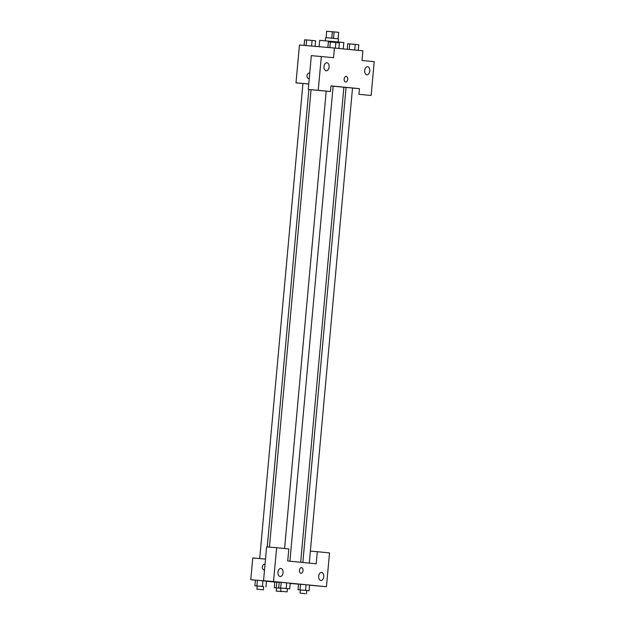 <?xml version="1.0" encoding="UTF-8"?>
<svg xmlns="http://www.w3.org/2000/svg" width="625" height="625" viewBox="0 0 625 625"><rect width="100%" height="100%" fill="white"/><g stroke="black" fill="none" stroke-linecap="round" stroke-linejoin="round"><path stroke-width="0.94" d="M326.195 37.695L326.602 31.25M326.781 31.258L338.664 32.344L338.07 38.773L338.664 32.344M333.516 38.344L334.102 31.898M325.312 40.82L325.602 37.656L329.891 38.008L338.492 38.828L338.203 41.992M331.789 38.18L332.375 31.742M343.258 48.891L343.836 42.562L331.758 41.398L319.672 40.359L319.094 46.703M302.922 83.523L296 82.852L299.445 45L334.406 48.023L362.891 50.813L362.008 60.477L374.219 61.664L371.141 95.492L358.93 94.297L359.445 88.656L352.516 88.055M309.227 78.695A2.828 2.195 95.6 0 1 308.945 78.695A2.828 2.195 95.6 0 1 307.031 75.688A2.828 2.195 95.6 0 1 309.492 73.062A2.828 2.195 95.6 0 1 309.734 73.102M359.445 88.656L330.961 85.875L330.445 91.516L308.25 89.453L311.328 55.633L333.523 57.688L334.406 48.023M296 82.852L308.75 83.953M309.492 73.062A2.828 2.195 -84.4 0 0 307.031 75.688A2.828 2.195 -84.4 0 0 308.945 78.695M329.086 67.008A4.047 2.555 94.9 0 0 326.891 62.727A4.047 2.555 94.9 0 0 323.992 66.539A4.047 2.555 94.9 0 0 326.195 70.789A4.047 2.555 94.9 0 0 329.086 67.008M308.25 89.453L318.242 90.32L321.32 56.5M330.445 91.516L318.242 90.32M346.07 87.5L343.883 87.312M371.141 95.492L358.93 94.297M369.781 70.984A4.047 2.555 94.9 0 0 367.586 66.703A4.047 2.555 94.9 0 0 364.688 70.516A4.047 2.555 94.9 0 0 366.891 74.758A4.047 2.555 94.9 0 0 369.781 70.984M345.68 82.031A2.828 1.789 -85.1 0 1 344.156 79.047A2.828 1.789 -85.1 0 1 346.18 76.391A2.828 1.789 -85.1 0 1 347.719 79.367A2.828 1.789 -85.1 0 1 345.695 82.031A2.828 1.789 -85.1 0 1 345.68 82.031M345.688 82.031A2.828 1.789 94.9 0 0 347.719 79.367A2.828 1.789 94.9 0 0 346.18 76.391M289.906 561.219L333.148 86.133L330.953 85.914M309.281 563.109L352.516 88.023L346.07 87.438L302.844 562.477M308.742 84.008L302.93 83.484L259.695 558.578M300.664 562.266L343.891 87.227L333.141 86.164M316.203 563.781L287.719 561L288.82 548.922L276.609 547.727L273.531 581.555L326.438 586.719L329.516 552.898L317.305 551.703L316.203 563.781M257.195 586.016L254.914 585.789L255.422 580.148L250.781 579.719L252.758 557.977L265.508 559.078M300.984 573.266A2.828 1.789 94.9 0 0 303.008 570.617A2.828 1.789 -85.1 0 1 300.984 573.266A2.828 1.789 -85.1 0 1 299.445 570.289A2.828 1.789 -85.1 0 1 301.477 567.625A2.828 1.789 -85.1 0 1 303.008 570.617A2.828 1.789 94.9 0 0 301.477 567.625M283.062 572.734A4.047 2.555 -85.1 0 1 280.172 576.516A4.047 2.555 -85.1 0 1 277.969 572.266A4.047 2.555 -85.1 0 1 280.867 568.453A4.047 2.555 -85.1 0 1 283.062 572.734M323.758 576.711A4.047 2.555 -85.1 0 1 320.859 580.492A4.047 2.555 -85.1 0 1 318.664 576.242A4.047 2.555 -85.1 0 1 321.562 572.43A4.047 2.555 -85.1 0 1 323.758 576.711M326.438 586.719L309.578 585.188M310.375 551.102L317.305 551.703M276.609 547.727L266.625 546.867L263.547 580.688L275.75 581.883L250.781 579.719M263.547 580.688L273.531 581.555M280.969 588.07L278.688 587.844L279.195 582.211L286.688 582.859L290.211 583.203L286.688 582.859L286.18 588.492L289.703 588.836L287.414 588.656M262.406 586.438L262.914 580.797L266.438 581.148L257.406 580.305L256.891 585.938L263.641 586.602M280.953 588.266L274.281 587.68L274.797 582.047L276.773 582.195M298.055 589.742L298.57 584.102L300.547 584.25L309.586 585.094L306.062 584.75L305.547 590.391L309.07 590.734L298.055 589.742L305.547 590.391M274.789 582.062L266.43 581.25M298.562 584.172L290.188 583.445M264.523 569.93A2.828 2.195 95.6 0 1 264.234 569.93A2.828 2.195 95.6 0 1 262.328 566.922A2.828 2.195 95.6 0 1 264.789 564.289A2.828 2.195 95.6 0 1 265.031 564.336M264.789 564.289A2.828 2.195 -84.4 0 0 262.328 566.922A2.828 2.195 -84.4 0 0 264.242 569.93M274.281 587.68L280.953 588.258M276.266 587.836L276.781 582.195L279.18 582.414M274.797 582.047L276.781 582.195M281.531 591.602L276.273 591.109L281.531 591.602M254.914 585.789L256.891 585.938M263.344 589.797L263.641 586.578L260.422 586.266L257.195 585.992L256.906 589.211L263.344 589.797L256.906 589.211M265.93 586.781L266.438 581.148M300.039 589.891L300.555 584.258L298.57 584.102M309.07 590.734L309.586 585.094M305.305 593.656L300.047 593.164L305.305 593.656M278.688 587.844L286.18 588.492M287.117 591.859L287.414 588.633L284.195 588.328L280.969 588.047L280.68 591.273L287.117 591.859L280.68 591.273M280.672 588L281.18 582.359L279.195 582.211M289.703 588.836L290.211 583.203M304.086 45.398L304.602 39.797L306.586 39.945L315.617 40.789L315.109 46.359M306.07 45.57L306.586 39.945M311.578 46.047L312.094 40.445M313.328 40.562L306.891 39.977M347.242 49.281L347.742 43.75L358.758 44.742L358.25 50.359M349.219 49.477L349.727 43.898M354.727 50.008L355.234 44.398M356.477 44.516L350.031 43.93M327.867 47.461L328.375 41.852L335.867 42.5L339.391 42.844L338.875 48.461M329.844 47.633L330.359 42.008M335.352 48.117L335.867 42.5M337.102 42.625L330.664 42.031M269.43 547.109L311.055 89.727M284.57 548.508L326.195 91.141M267.25 546.922L308.875 89.516M276.273 591.109L276.57 587.883M306.492 593.75L306.781 590.531M300.047 593.164L300.344 589.945"/></g></svg>
